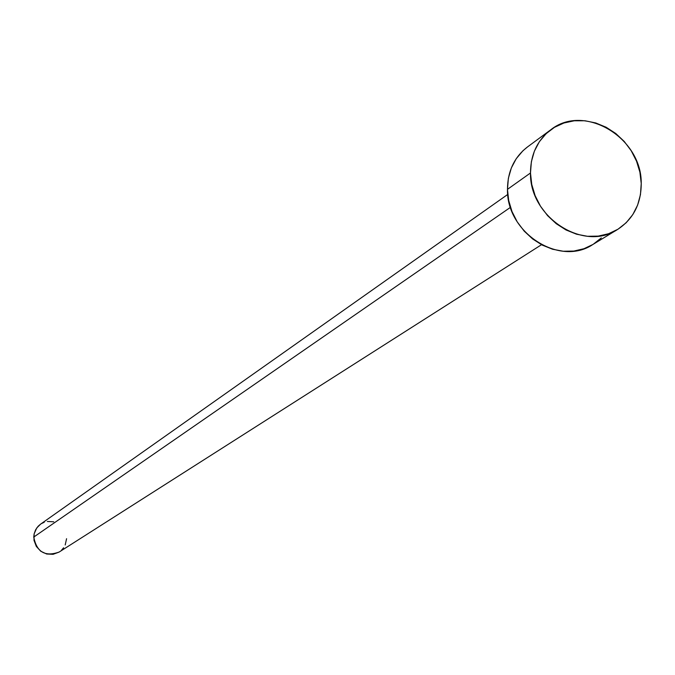 <?xml version="1.0" encoding="UTF-8"?>
<svg xmlns="http://www.w3.org/2000/svg" width="675" height="675" viewBox="0 0 675 675"><rect width="100%" height="100%" fill="white"/><g stroke="black" fill="none" stroke-linecap="round" stroke-linejoin="round"><path stroke-width="1.01" d="M507.769 194.425L40.517 524.197L38.104 526.289L35.623 529.774L34.147 533.815L33.75 537.055L510.477 207.335L33.75 537.055C36.669 552.057 45.149 557.052 59.189 552.023L541.502 244.713M530.483 172.977C530.609 154.583 537.351 140.206 550.699 129.836C583.968 102.929 641.95 137.632 641.233 183.473C641.191 203.782 633.302 219.122 617.558 229.475C583.883 252.315 529.453 217.299 530.483 172.977L507.473 189.338L530.483 172.977L531.368 161.755L534.372 151.2L539.367 141.708L546.142 133.658L554.445 127.339L563.937 122.993L574.256 120.783L584.997 120.766L595.763 122.96L606.142 127.254L615.743 133.481L624.206 141.412L631.218 150.753L636.517 161.139L639.9 172.184L641.233 183.473L640.465 194.586L637.622 205.099L632.796 214.608L626.172 222.75L617.988 229.213L608.563 233.727L598.236 236.115L587.427 236.284L576.543 234.208L566.004 229.956L556.234 223.703L547.611 215.679L540.481 206.204L535.123 195.649L531.748 184.427L530.483 172.977M550.496 129.98L527.394 147.015C514.274 157.199 507.634 171.307 507.473 189.338C506.385 232.757 559.727 266.962 592.819 244.527L617.558 229.475M601.29 237.921L593.249 244.266M592.852 244.502L583.985 248.704L573.851 251.066L563.237 251.243L552.555 249.227L542.227 245.093L532.651 238.975L524.205 231.137L517.227 221.864L511.987 211.537L508.697 200.543L507.473 189.338L508.368 178.335L511.329 167.982L516.248 158.676L522.923 150.77L527.588 146.872M66.572 538.701L65.205 544.978M63.627 547.771L61.543 550.184M59.02 552.125L53.055 554.318L46.642 554.006L40.762 551.239L36.323 546.429L33.995 540.312L34.147 533.832L36.737 527.968L40.576 524.154M41.369 523.631L44.238 522.248M47.343 521.471L53.73 521.8"/></g></svg>
